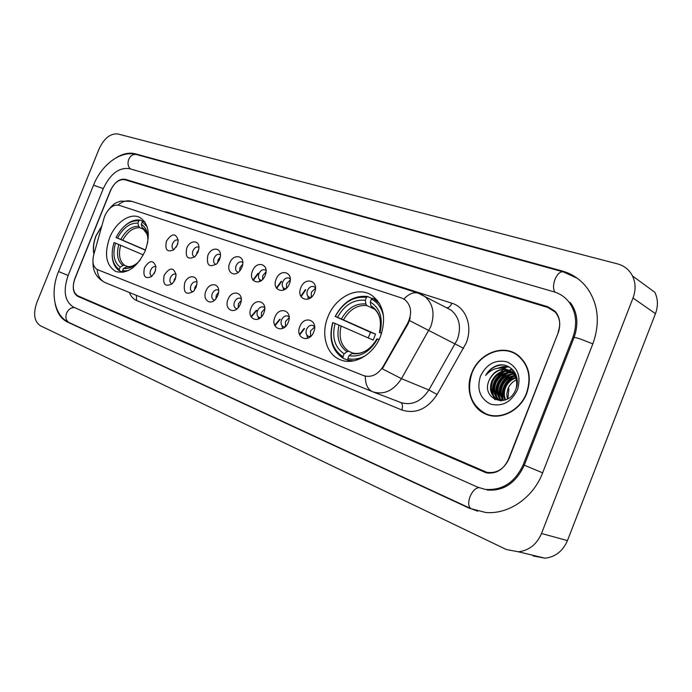 <?xml version="1.0" encoding="UTF-8"?>
<svg xmlns="http://www.w3.org/2000/svg" width="692" height="692" viewBox="0 0 692 692"><rect width="100%" height="100%" fill="white"/><g stroke="black" fill="none" stroke-linecap="round" stroke-linejoin="round"><path stroke-width="1.04" d="M327.861 317.005C320.733 334.158 326.226 354.269 340.075 359.658C353.846 365.904 373.602 354.737 380.591 336.13C386.508 317.939 383.532 304.316 371.665 295.259C357.47 285.727 335.248 297.162 327.861 317.005M109.596 237.814C103.999 254.397 106.11 265.65 115.927 271.558C127.423 274.274 137.198 267.346 145.251 250.755C150.631 234.761 148.841 223.672 139.888 217.513C130.39 212.236 115.547 222.409 109.596 237.814M155.06 271.766L151.738 276.437C145.164 279.352 142.734 276.454 144.464 267.752C149.498 260.054 153.321 259.673 155.925 266.61L155.06 271.766M155.804 266.705C153.728 266.161 151.998 267.337 150.596 270.226C149.636 273.124 150.026 275.105 151.773 276.169M175.188 279.395L172.213 283.781C165.198 287.275 162.534 284.429 164.194 275.226C169.635 267.198 173.597 267.025 176.079 274.724L175.188 279.395M176.062 274.326L175.777 274.179C173.623 273.6 171.832 274.785 170.405 277.734C169.428 280.692 169.851 282.717 171.659 283.807M196.078 287.31L193.561 291.263C186.07 295.545 183.112 292.785 184.669 282.985C187.714 274.56 197.644 274.724 196.969 283.313L196.078 287.31M196.952 282.189L196.502 281.929C194.27 281.324 192.419 282.518 190.957 285.528C189.971 288.538 190.421 290.605 192.298 291.739L192.878 291.912M217.781 295.536L215.913 298.762C210.351 306.158 202.116 299.653 205.931 291.047C209.235 281.86 220.186 283.054 218.577 292.56L217.781 295.536M218.663 290.38L218.032 289.983C215.714 289.334 213.802 290.553 212.297 293.616C211.302 296.686 211.778 298.806 213.733 299.973L214.546 300.181M240.349 304.091L239.614 305.63C234.545 315.301 223.663 309.307 228.023 299.42C231.837 288.867 244.371 292.413 240.686 303.157L240.349 304.091M241.223 298.918L240.401 298.347C237.987 297.664 236.015 298.892 234.476 302.023C233.463 305.146 233.974 307.317 236.007 308.528L237.088 308.762M263.825 312.992C259.561 324.462 246.17 319.211 250.997 308.122C255.123 296.781 268.634 301.721 263.825 312.992M264.699 307.828L263.669 307.058C261.161 306.331 259.111 307.568 257.536 310.769C256.516 313.952 257.052 316.175 259.163 317.429L260.555 317.68M288.27 322.247C283.928 333.968 269.984 328.492 274.906 317.187C279.101 305.613 293.174 310.751 288.27 322.247M289.152 317.144L287.889 316.114C285.268 315.344 283.158 316.59 281.54 319.868C280.502 323.112 281.082 325.387 283.27 326.693L285.017 326.935M313.744 331.909C309.324 343.872 294.792 338.172 299.818 326.624C304.082 314.799 318.744 320.162 313.744 331.909M314.626 326.892L313.121 325.551C310.388 324.73 308.2 325.993 306.539 329.349C305.483 332.653 306.098 334.98 308.373 336.338L310.544 336.554M177.342 244.925L173.822 249.777C167.179 252.641 164.713 249.76 166.435 241.136C171.867 233.109 175.803 232.867 178.225 240.409L177.342 244.925M178.069 240.133C175.906 239.467 174.073 240.643 172.576 243.679C171.642 246.464 172.005 248.411 173.666 249.518L173.813 249.578M198.059 252.104L194.91 256.671C187.809 260.14 185.084 257.312 186.745 248.186C189.755 239.847 199.616 239.761 198.933 248.186L198.059 252.104M198.941 247.355L198.639 247.174C196.39 246.464 194.495 247.658 192.964 250.755C192.013 253.592 192.402 255.582 194.115 256.715L194.634 256.905M219.572 259.569L216.942 263.652C209.321 267.986 206.285 265.261 207.825 255.495C211.06 246.508 221.829 247.252 220.376 256.49L219.572 259.569M220.454 254.794L219.995 254.492C217.651 253.73 215.696 254.941 214.122 258.107C213.162 260.988 213.569 263.012 215.342 264.188L216.086 264.43M241.932 267.328L240.081 270.529C234.45 278.123 225.852 271.818 229.718 263.09C233.299 253.16 245.262 255.339 242.494 265.564L241.932 267.328M242.814 262.545L242.183 262.086C239.743 261.282 237.719 262.493 236.102 265.737C235.133 268.66 235.565 270.736 237.391 271.956L238.394 272.241M265.183 275.39C260.971 286.722 247.71 281.947 252.476 270.987C256.559 259.794 269.941 264.257 265.183 275.39M266.065 270.633L265.252 269.992C262.718 269.127 260.616 270.347 258.946 273.669C257.969 276.636 258.419 278.755 260.313 280.026L261.611 280.346M289.386 283.789C285.095 295.354 271.29 290.38 276.16 279.196C280.303 267.778 294.23 272.423 289.386 283.789M290.259 279.084L289.265 278.219C286.609 277.284 284.429 278.521 282.717 281.921C281.722 284.931 282.198 287.102 284.152 288.417L285.796 288.772M314.592 292.534C310.224 304.342 295.839 299.16 300.812 287.751C305.025 276.082 319.531 280.926 314.592 292.534M315.474 287.924L314.263 286.782C311.495 285.77 309.229 287.016 307.456 290.519C306.452 293.572 306.954 295.778 308.969 297.153L311.011 297.517M306.841 335.04L307.629 338.353M281.981 325.69L282.604 328.475M258.107 316.677L258.574 318.995M307.741 296.046L308.321 299.074M283.132 287.578L283.582 290.112M259.491 279.404L259.82 281.488M154.126 273.643L155.596 270.122M173.874 281.852L174.401 279.404L175.872 277.094M194.435 290.242L194.954 287.197L196.857 284.473M215.835 298.858L216.293 295.285L218.62 292.223M238.1 307.767L238.455 303.693L241.223 300.337M261.291 316.979L261.507 312.438L264.716 308.831M285.45 326.538L285.493 321.538L289.161 317.723M310.639 336.468L310.466 331.01L314.626 327.022M176.045 247.355L177.879 243.273M196.39 255.071L196.909 252.537L198.725 249.89M217.565 262.969L218.066 259.889L220.324 256.862M239.588 271.108L240.037 267.527L242.736 264.188M262.527 279.516L262.865 275.468L266.031 271.87M286.41 288.227L286.618 283.72L290.251 279.897M311.305 297.266L311.331 292.318L315.465 288.305M103.982 218.326L104.803 215.921C108.635 207.885 113.376 204.33 119.033 205.247L401.611 297.993L404.63 299.48C411.385 305.31 412.397 313.251 407.649 323.32L383.091 366.561C377.676 374.83 371.18 377.849 363.611 375.618L97.598 269.672C93.256 267.311 91.95 262.424 93.671 255.019L103.982 218.326M364.001 375.773L365.315 376.206C365.29 384.268 367.686 389.423 372.504 391.681L401.248 402.701C412.121 405.65 421.333 401.412 428.876 389.959L457.386 339.521C461.529 326.97 459.419 317.17 451.063 310.12L446.435 307.698M547.908 307.499L124.854 179.73C119.059 178.925 114.223 182.619 110.322 190.802L74.935 278.296C72.037 286.895 73.032 292.751 77.911 295.865L486.796 472.307C496.709 473.648 504.096 469.159 508.975 458.857L558.184 332.765C560.996 324.669 559.958 317.732 555.079 311.971L547.908 307.499M523.204 464.773L572.855 337.419C577.699 323.571 576.202 311.512 568.348 301.254C564.49 296.66 559.716 293.529 554.024 291.842L129.343 168.614C118.92 167.291 110.244 173.943 103.307 188.579L68.136 275.468C62.937 290.83 64.685 301.357 73.387 307.049L477.679 487.168L485.049 489.356C502.176 490.784 514.891 482.583 523.204 464.773L524.302 465.171M633.007 298.018C635.905 290.156 635.732 282.794 632.488 275.944C629.279 269.768 624.305 265.754 617.584 263.903L117.934 133.971C110.443 133.236 104.172 138.201 99.12 148.849L36.858 302.49C33.043 313.71 34.185 321.451 40.292 325.707L506.362 549.526L518.438 551.801C529.077 550.503 536.767 544.396 541.507 533.489L633.007 298.018L655.454 313.658C658.239 306.08 658.031 298.961 654.831 292.301L632.488 275.944M533.169 555.961L545.002 558.193C555.399 556.973 562.881 551.117 567.449 540.608L655.454 313.658M55.204 303.952C57.029 312.862 61.078 318.865 67.349 321.979L469.427 508.274L485.706 512.495C508.551 514.597 533.221 497.842 542.632 472.852L592.871 343.76C600.128 323.294 598.476 305.068 587.897 289.083C581.315 280 572.742 273.971 562.172 270.996L135.321 153.814C129.266 152.283 122.821 153.633 115.979 157.854M507.521 366.137L504.451 368.49M503.274 369.545L501.06 371.812M499.892 373.178L493.993 383.299M101.871 225.834L95.998 235.713C93.411 242.304 92.719 248.445 93.922 254.12M471.684 373.057C465.119 389.008 471.364 408.176 485.559 414.015C500.039 420.822 520.289 410.892 526.802 393.203C531.966 377.244 528.982 364.554 517.867 355.152C503.032 343.613 478.786 353.439 471.684 373.057M484.746 413.262L487.384 414.724M403.453 298.771L404.63 299.48M410.252 317.818L408.202 323.588L382.287 368.81L401.472 378.68C393.713 390.53 384.337 394.968 373.325 392.001L105.573 282.786C100.574 280.519 97.771 276.082 97.165 269.473M558.141 332.013C560.944 323.925 559.914 317.005 555.053 311.244L547.865 306.755L125.191 179.306C119.396 178.51 114.552 182.204 110.659 190.386L74.892 278.815C71.994 287.422 72.989 293.278 77.867 296.392L486.294 472.861C496.181 474.167 503.56 469.686 508.421 459.401L558.409 332.169M515.635 353.681L512.807 352.635M101.767 226.223L96.136 235.773C93.628 242.174 92.927 248.16 94.026 253.73M507.288 399.05L506.769 393.705L508.11 388.411C509.779 384.596 512.521 381.733 516.327 379.822M507.902 398.704L508.897 388.774M505.048 400.037C503.067 395.919 503.023 391.551 504.909 386.949C507.106 382.166 510.644 378.991 515.54 377.434M505.575 399.838C503.871 395.824 503.914 391.646 505.714 387.312C507.772 382.771 511.12 379.657 515.756 377.979M502.972 400.434C499.927 396.109 499.494 391.118 501.683 385.47C504.433 379.778 508.707 376.448 514.528 375.471M503.482 400.374C500.705 396.083 500.377 391.24 502.496 385.842C505.108 380.366 509.208 377.062 514.796 375.929M501.025 400.443C496.847 396.101 495.982 390.608 498.43 383.982C501.691 377.451 506.665 374.069 513.352 373.827M501.501 400.469C497.609 396.118 496.856 390.746 499.252 384.354C502.383 378.031 507.184 374.649 513.654 374.216M500.212 400.729L499.589 400.383M499.2 400.14C493.811 395.954 492.462 390.063 495.152 382.477C498.915 375.15 504.537 371.812 512.028 372.46M500.601 400.858L500.022 400.504M499.641 400.244C494.564 395.997 493.344 390.202 495.974 382.858C499.607 375.721 505.073 372.365 512.374 372.78M504.65 400.175L496.891 399.284C490.689 395.288 489.01 389.189 491.848 380.963C496.138 372.841 502.375 369.632 510.575 371.327M501.709 400.789L497.721 399.647C491.528 395.66 489.841 389.553 492.678 381.344C496.83 373.421 502.92 370.168 510.947 371.587M516.111 377.278L516.716 377.149M516.344 377.806L516.837 377.676M515.056 375.41L516.171 375.367M515.341 375.851L516.31 375.765M513.845 373.853L515.281 374.017M514.165 374.216L515.618 374.337M512.495 372.547L513.836 372.901M514.104 372.988L515.367 373.498M512.841 372.85L514.208 373.161L513.412 373.395M514.64 373.291L515.393 373.559M510.852 371.422L515.86 374.571M511.388 371.725L515.609 374M489.348 379.822C479.971 399.275 508.464 409.733 515.756 389.388C521.924 375.427 509.061 360.705 496.121 365.904C491.649 367.755 488.163 370.929 485.663 375.419C492.107 368.153 499.468 366.31 507.746 369.9C499.641 368.04 493.508 371.344 489.348 379.822C494.737 370.272 502.003 367.521 511.146 371.569C514.268 373.593 516.301 376.604 517.235 380.591M507.746 369.9L510.324 371.172C515.661 374.995 517.651 380.574 516.284 387.927M518.152 355.368L515.462 353.984M526.508 393.099C531.62 377.287 528.662 364.727 517.642 355.42C502.954 344.019 478.985 353.75 471.961 373.161C466.261 391.663 470.828 405.166 485.663 413.678C499.996 420.433 520.055 410.615 526.508 393.099M511.777 368.81L508.594 370.869M508.248 371.128L506.354 372.703M505.316 373.689L498.041 384.787M480.43 376.249C476.606 389.215 479.945 398.48 490.438 404.059C502.15 407 511.163 402.242 517.469 389.795C521.249 376.431 517.746 367.115 506.968 361.838C495.299 359.304 486.45 364.104 480.43 376.249M486.588 414.067L490.299 415.537M485.663 375.419C489.884 368.81 495.455 365.333 502.392 364.987M499.01 368.023L509.07 366.89M495.161 399.725L493.82 396.957M493.422 395.763C491.363 384.968 495.334 376.794 505.342 371.249M506.734 370.704L512.729 369.744M496.692 397.147C494.659 386.439 498.603 378.334 508.499 372.824M509.909 372.27L511.302 371.855M511.708 371.751L514.069 371.37M499.927 398.514C497.929 387.901 501.83 379.865 511.63 374.389M513.646 373.637L514.511 373.386M503.136 399.864C501.172 389.354 505.039 381.378 514.736 375.938M497.799 368.179L503.153 366.552L508.724 366.699M494.737 399.518L493.232 396.274M492.773 394.656C491.242 384.7 494.953 376.993 503.906 371.535M505.722 370.73L512.547 369.554M496.043 396.023C494.546 386.171 498.214 378.541 507.063 373.118M508.897 372.305L511.007 371.63M511.258 371.569L513.914 371.154M499.278 397.372C497.816 387.632 501.458 380.072 510.186 374.692M512.045 373.862L513.066 373.498M514.45 373.118L515.09 372.979M502.487 398.713C501.069 389.077 504.667 381.595 513.282 376.249M515.159 375.401L516.068 375.081M253.272 280.468L258.401 273.444M252.961 280.078L257.995 273.271M276.688 288.443L281.618 281.471M276.402 288.028L281.194 281.298M301.081 296.695L305.777 289.818M300.83 296.245L305.336 289.637M250.98 316.616L256.36 310.293M251.239 317.074L256.767 310.457M274.715 325.37L279.784 319.159M274.94 325.845L280.208 319.332M299.454 334.426L304.151 328.38M299.653 334.937L304.601 328.562M123.107 272.285L119.595 270.866L119.206 269.499C112.165 264.223 110.435 255.244 114.007 242.572L115.521 243.126C112.415 254.371 113.964 262.372 120.166 267.112L122.942 265.503L124.655 265.33L127.484 266.489M143.339 254.898L115.521 243.126M145.467 250.21L116.057 237.494C122.32 225.808 129.923 220.229 138.858 220.774L140.069 220.099C135.113 219.39 130.105 221.232 125.027 225.618M144.948 222.167L143.46 221.241L142.258 221.916L147.119 226.725M144.706 221.812L143.46 221.241M128.141 270.693L122.545 270.797L123.332 272.25M112.173 255.4C112.511 262.787 114.984 267.942 119.595 270.866M147.586 243.065C148.659 233.913 146.566 227.659 141.289 224.303L142.258 221.916M122.545 270.797L123.505 268.409C129.3 269.24 134.914 266.368 140.355 259.811M120.166 267.112L119.206 269.499M141.289 224.303L142.137 227.469L146.998 234.034M137.777 262.7C134.066 265.728 130.719 267.008 127.735 266.524L123.505 268.409M140.069 220.099L143.054 221.466M138.858 220.774L137.898 223.153C129.958 222.746 123.185 227.711 117.571 238.039L116.057 237.494M144.325 229.718L139.836 227.694L138.746 226.31L137.898 223.153M117.571 238.039L145.545 250.002M350.541 361.285L343.223 358.309L342.938 356.726C332.307 349.503 328.951 338.137 332.861 322.636L335.084 323.449C331.719 337.22 334.72 347.341 344.088 353.82L346.995 351.692L348.733 351.337L353.032 353.128M368.256 337.904L370.497 332.298L335.309 316.469C343.128 302.404 353.508 296.046 366.431 297.396L365.29 300.293C353.811 299.186 344.555 304.852 337.532 317.273L375.531 334.124L373.178 340.075L335.084 323.449M379.467 303.425L372.703 298.191L371.44 299.082C377.875 302.439 381.915 308.295 383.558 316.659M377.495 300.544L372.703 298.191M366.302 355.117C360.074 358.854 353.923 360.03 347.86 358.646L348.145 360.229L353.698 360.861M348.145 360.229L350.706 361.276M332.861 322.636L332.679 322.628C328.536 338.872 332.048 350.766 343.223 358.309M381.647 333.163L380.003 332.575C383.29 318.277 380.055 308.087 370.289 301.989L371.44 299.082M347.86 358.646L349.019 355.723C360.567 357.357 370.056 351.77 377.477 338.959L379.078 339.547M344.088 353.82L342.938 356.726M370.289 301.989L370.877 305.691L372.305 307.516C376.578 310.163 379.242 314.505 380.297 320.56M381.526 333.553L380.003 332.575M353.664 353.231L351.925 353.586L349.019 355.723M377.477 338.959L376.863 338.907M366.431 297.396L367.694 296.513C354.14 295.06 343.284 301.712 335.127 316.478M367.694 296.513L372.062 298.65M337.532 317.273L335.309 316.469M374.657 309.281L366.864 305.553L365.886 303.987L365.29 300.293M375.531 334.124L370.497 332.298M383.091 366.561L383.653 366.795M407.649 323.32L408.202 323.588M93.576 185.041C101.508 164.912 120.564 149.956 136.523 154.55L563.184 271.844C560.105 271.428 557.363 273.945 554.975 279.404C553.064 284.862 553.055 289.1 554.932 292.128M592.836 343.855L579.688 338.769C574.775 337.255 572.838 336.987 573.893 337.955L524.294 465.18L542.632 472.835M477.705 511.198L471.114 508.707C468.311 506.812 467.948 502.799 470.024 496.666C472.498 491.035 475.456 488.042 478.899 487.678M471.114 508.707L69.157 322.576C66.008 320.69 65.143 317.559 66.562 313.182C68.43 309.272 71.12 307.421 74.65 307.611M103.298 188.605L93.524 185.188L58.543 271.541L68.145 275.459M136.523 154.55C133.175 153.935 130.58 155.553 128.738 159.394C127.415 163.269 127.951 166.443 130.33 168.909M567.449 540.608L541.507 533.489M563.617 271.965L562.172 270.996M471.313 508.802L469.427 508.274M69.382 322.68L67.349 321.979M136.99 154.679L135.321 153.814M573.867 338.007L572.855 337.419M163.597 211.536L167.144 212.098L451.859 303.208C450.414 306.452 448.641 307.975 446.548 307.758M451.859 303.208C465.958 307.257 473.068 326.321 466.166 343.05L437.119 394.501C427.345 409.145 415.563 414.3 401.775 409.967L136.661 300.544C133.348 299.117 130.9 296.427 129.335 292.474M421.316 294.385L424.62 296.288C433.054 303.468 435.121 313.537 430.822 326.503L401.472 378.68L428.876 389.959L437.119 394.501M403.955 299.03C408.834 293.806 413.591 291.842 418.228 293.157L131.93 201.389C127.172 199.997 122.562 201.208 118.098 205.022M105.746 282.855L105.573 282.786C97.079 278.617 92.884 271.878 93.005 262.562M409.517 320.595L463.614 348.353M400.651 402.467L400.677 402.476C402.649 403.721 403.012 406.221 401.775 409.967M136.324 295.328L136.661 300.544M167.144 212.098L166.919 212.6M120.711 245.227C118.237 254.578 119.552 261.282 124.655 265.33M147.889 240.012C147.725 233.974 145.813 229.787 142.137 227.469M126.281 266.792C130.243 267.363 134.257 265.806 138.339 262.13M118.825 244.449C116.195 254.267 117.571 261.291 122.942 265.503M138.746 226.31C131.791 226.042 125.832 230.393 120.875 239.363M139.836 227.694C133.193 227.469 127.501 231.621 122.761 240.141M341.121 325.897C338.475 337.359 341.018 345.836 348.733 351.337M379.398 332.515C382.157 320.076 379.32 311.14 370.877 305.691M351.925 353.586C362.02 354.858 370.341 349.953 376.88 338.881M339.045 325.032C336.217 337.065 338.872 345.948 346.995 351.692M365.886 303.987C355.844 303.113 347.713 308.078 341.493 318.856M366.864 305.553C357.297 304.757 349.529 309.488 343.569 319.73M260.287 317.896L259.163 317.429M284.628 327.255L283.27 326.693M309.99 337.013L308.373 336.338M261.394 280.519L260.313 280.026M285.476 289.022L284.152 288.417M310.544 297.88L308.969 297.153M69.157 322.576C53.768 315.664 50.066 291.73 58.526 271.575M524.251 465.309C515.869 483.103 503.499 491.329 487.125 490.005M577.336 278.305L563.184 271.844M570.208 302.413C577.483 312.109 578.78 323.761 574.118 337.376M545.002 558.193L518.438 551.801M486.459 414.387L485.559 414.015M446.582 307.776L418.228 293.157M108.601 209.659C115.434 201.683 116.135 203.154 120.564 201.121L131.93 201.389M497.721 399.647L496.891 399.284M514.416 373.144L513.602 372.746M511.146 371.561L510.324 371.172M519.242 356.233L517.642 355.42M377.642 300.735L374.58 299.229M367.954 349.46C363.058 352.808 358.248 354.045 353.517 353.18"/></g></svg>
